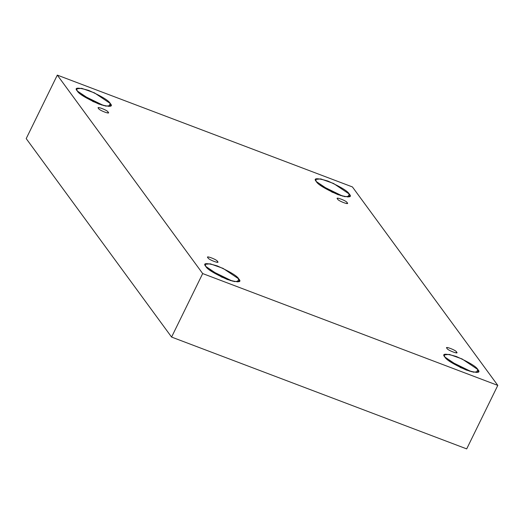 <?xml version="1.0" encoding="UTF-8"?>
<svg xmlns="http://www.w3.org/2000/svg" width="524" height="524" viewBox="0 0 524 524"><rect width="100%" height="100%" fill="white"/><g stroke="black" fill="none" stroke-linecap="round" stroke-linejoin="round"><path stroke-width="0.79" d="M98.61 108.501C98.61 110.164 111.442 115.025 108.068 112.084L107.656 112.935L108.068 112.084C111.442 115.025 98.61 110.164 98.61 108.501C95.237 105.56 108.068 110.42 108.068 112.084C108.068 110.42 95.237 105.56 98.61 108.501L98.427 107.885M108.252 112.699L108.068 112.084M208.002 257.841C208.008 259.504 220.833 264.365 217.467 261.424L217.047 262.269L217.467 261.424C220.833 264.365 208.008 259.504 208.002 257.841C204.635 254.9 217.46 259.76 217.467 261.424C217.46 259.76 204.635 254.9 208.002 257.841L207.818 257.225M217.643 262.039L217.467 261.424M447.038 348.414C447.038 350.078 459.869 354.945 456.502 352.004L456.083 352.849L456.502 352.004C459.869 354.945 447.038 350.078 447.038 348.414C443.664 345.48 456.496 350.34 456.502 352.004C456.496 350.34 443.664 345.48 447.038 348.414L446.854 347.805M456.679 352.613L456.502 352.004M337.639 199.081C337.646 200.744 350.471 205.605 347.104 202.664L346.691 203.515L347.104 202.664C350.471 205.605 337.646 200.744 337.639 199.081C334.273 196.14 347.104 201 347.104 202.664C347.104 201 334.273 196.14 337.639 199.081L337.463 198.465M347.288 203.279L347.104 202.664M205.814 266.454L221.587 277.039L234.379 281.598L239.429 281.093L238.806 278.951L237.359 281.905L238.806 278.951C242.081 282.502 238.237 282.672 227.259 279.462C214.368 273.626 207.216 269.29 205.814 266.454C202.539 262.904 206.384 262.734 217.362 265.943C230.252 271.779 237.398 276.115 238.806 278.951L223.034 268.367L210.242 263.814L205.192 264.319L205.814 266.454M77.27 90.973L93.036 101.558L105.835 106.117L110.885 105.606L110.256 103.47L108.809 106.424L110.256 103.47C113.538 107.02 109.686 107.191 98.715 103.981C85.818 98.145 78.672 93.809 77.27 90.973C73.989 87.423 77.84 87.253 88.811 90.462C101.708 96.298 108.854 100.634 110.256 103.47L94.49 92.886L81.692 88.327L76.642 88.831L77.27 90.973M316.306 181.546L332.072 192.138L344.864 196.69L349.921 196.186L349.292 194.05L347.844 197.004L349.292 194.05C352.567 197.6 348.722 197.771 337.751 194.555C324.854 188.725 317.708 184.389 316.306 181.546C313.024 177.996 316.876 177.833 327.847 181.042C340.738 186.872 347.89 191.208 349.292 194.05L333.526 183.459L320.727 178.907L315.677 179.411L316.306 181.546M444.85 357.034L460.616 367.619L473.414 372.178L478.464 371.667L477.836 369.531L476.395 372.485L477.836 369.531C481.117 373.081 477.266 373.252 466.295 370.042C453.398 364.206 446.251 359.87 444.85 357.034C441.568 353.484 445.42 353.314 456.391 356.523C469.288 362.359 476.434 366.695 477.836 369.531L462.07 358.947L449.278 354.388L444.221 354.892L444.85 357.034M352.423 186.937L497.8 385.395L466.694 448.891L497.8 385.395L202.683 273.567L57.306 75.109L352.423 186.937L57.306 75.109L26.2 138.605L57.306 75.109L202.683 273.567L171.577 337.063L202.683 273.567L497.8 385.395L352.423 186.937M26.2 138.605L171.577 337.063L466.694 448.891L171.577 337.063L26.2 138.605M471.417 371.713L448.511 360.492L471.417 371.713M449.933 361.527L469.727 371.228L449.933 361.527M342.873 196.231L319.961 185.005L342.873 196.231M321.382 186.046L341.176 195.74L321.382 186.046M103.837 105.652L80.925 94.431L103.837 105.652M82.347 95.466L102.141 105.167L82.347 95.466M232.381 281.133L209.476 269.912L232.381 281.133M210.897 270.947L230.691 280.648L210.897 270.947"/></g></svg>
